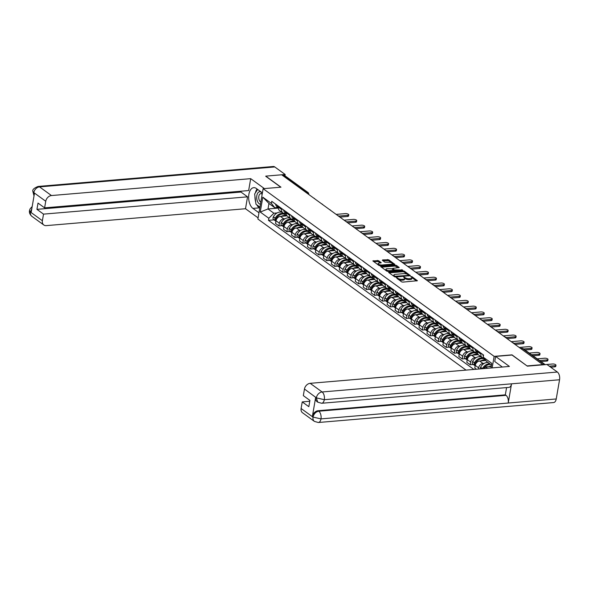 <?xml version="1.0" encoding="UTF-8"?>
<svg xmlns="http://www.w3.org/2000/svg" width="589" height="589" viewBox="0 0 589 589"><rect width="100%" height="100%" fill="white"/><g stroke="black" fill="none" stroke-linecap="round" stroke-linejoin="round"><path stroke-width="0.88" d="M396.39 277.655L401.521 281.822L402.81 282.116L417.373 280.717L411.902 276.624L410.702 276.558L411.49 277.22A3.019 1.082 9.8 0 1 411.954 277.942A3.019 1.082 9.8 0 1 410.585 278.597L409.407 278.693A3.019 1.082 9.8 0 1 405.284 277.743L403.693 277.036L404.187 277.839A3.019 1.082 9.8 0 1 404.65 278.56A3.019 1.082 9.8 0 1 403.281 279.215L402.103 279.311A3.019 1.082 9.8 0 1 397.98 278.361L396.39 277.655M378.55 260.662L372.866 260.905L378.933 265.425L380.214 265.72L394.785 264.321L388.718 259.801L382.644 259.911L382.357 260.338L384.889 262.179L388.556 262.274A2.525 0.906 9.8 0 1 391.162 262.65A2.525 0.906 9.8 0 1 392.384 263.673A2.525 0.906 9.8 0 1 391.236 264.218L381.93 265.006A2.525 0.906 9.8 0 1 379.323 264.638A2.525 0.906 9.8 0 1 378.101 263.607A2.525 0.906 9.8 0 1 379.25 263.062L381.223 262.723L378.55 260.662L378.396 261.545L373.588 261.545M527.192 366.041L511.996 354.858L494.149 356.367L263.128 188.694L280.968 187.184L265.749 176.133L281.667 174.786L543.095 364.812M527.214 365.909L543.139 364.554M388.895 272.022L388.607 272.449L394.527 276.742L395.815 277.044L410.378 275.637L404.319 271.117L403.031 270.822L388.895 272.022L388.792 272.582M386.73 271.087L380.663 266.567L395.234 265.16L396.515 265.462L399.195 267.524L392.605 268.415L394.431 269.865L402.685 270.02L388.011 271.382L386.73 271.087M263.128 188.694L257.886 219.034L466.032 370.106M280.784 187.199L265.72 176.266M282.742 175.566L283.994 175.456A1.922 1.45 -54 0 1 284.818 175.669L307.966 192.47A1.922 1.45 126 0 0 307.141 192.257L283.994 175.456M483.871 357.972A4.425 3.335 -54 0 1 482.067 357.479A4.425 3.335 -54 0 1 480.985 354.21L481.139 353.297M485.851 360.475L479.645 361.005A4.425 3.335 126 0 0 475.257 365.386L478.629 367.83A4.425 3.335 -54 0 1 483.017 363.45L484.291 363.347M478.629 367.83L478.423 369.053M477.767 350.853L477.613 351.766A4.425 3.335 126 0 0 478.695 355.027L482.067 357.479M475.257 365.386L474.793 368.081L476.368 369.229M477.105 352.089L475.993 352.185A4.425 3.335 -54 0 1 474.093 351.692A4.425 3.335 -54 0 1 473.011 348.423L473.173 347.517M473.298 364.481L470.191 364.746L470.663 362.051A4.425 3.335 -54 0 1 475.043 357.67L476.317 357.56M469.801 345.066L469.639 345.979A4.425 3.335 126 0 0 470.721 349.248L474.093 351.692M478.283 354.659L471.671 355.219A4.425 3.335 126 0 0 467.291 359.599L466.819 362.301L470.191 364.746M469.139 346.303L468.019 346.398A4.425 3.335 -54 0 1 466.127 345.912A4.425 3.335 -54 0 1 465.045 342.643L465.2 341.73M465.325 358.701L462.225 358.959L462.689 356.264A4.425 3.335 -54 0 1 467.077 351.883L468.351 351.773M461.828 339.286L461.673 340.192A4.425 3.335 126 0 0 462.755 343.461L466.127 345.912M470.316 348.872L463.705 349.439A4.425 3.335 126 0 0 459.317 353.82L458.853 356.514L462.225 358.959M461.165 340.523L460.053 340.611A4.425 3.335 -54 0 1 458.154 340.125A4.425 3.335 -54 0 1 457.071 336.856L457.233 335.944M457.358 352.914L454.252 353.179L454.723 350.477A4.425 3.335 -54 0 1 459.103 346.096L460.377 345.993M453.861 333.499L453.699 334.412A4.425 3.335 126 0 0 454.782 337.681L458.154 340.125M462.343 343.092L455.731 343.652A4.425 3.335 126 0 0 451.351 348.033L450.887 350.727L454.252 353.179M453.199 334.736L452.08 334.832A4.425 3.335 -54 0 1 450.187 334.338A4.425 3.335 -54 0 1 449.105 331.07L449.26 330.164M449.385 347.127L446.285 347.392L446.749 344.698A4.425 3.335 -54 0 1 451.137 340.317L452.411 340.206M445.888 327.712L445.733 328.625A4.425 3.335 126 0 0 446.815 331.894L450.187 334.338M454.377 337.306L447.765 337.865A4.425 3.335 126 0 0 443.377 342.246L442.913 344.948L446.285 347.392M445.225 328.949L444.113 329.045A4.425 3.335 -54 0 1 442.214 328.559A4.425 3.335 -54 0 1 441.132 325.29L441.294 324.377M441.419 341.348L438.319 341.613L438.783 338.911A4.425 3.335 -54 0 1 443.164 334.53L444.437 334.419M437.921 321.933L437.76 322.838A4.425 3.335 126 0 0 438.842 326.107L442.214 328.559M446.403 331.519L439.792 332.086A4.425 3.335 126 0 0 435.411 336.466L434.947 339.161L438.319 341.613M437.259 323.17L436.14 323.258A4.425 3.335 -54 0 1 434.248 322.772A4.425 3.335 -54 0 1 433.165 319.503L433.32 318.59M433.445 335.561L430.345 335.826L430.809 333.124A4.425 3.335 -54 0 1 435.197 328.743L436.471 328.64M429.948 316.146L429.793 317.059A4.425 3.335 126 0 0 430.876 320.328L434.248 322.772M438.437 325.739L431.825 326.299A4.425 3.335 126 0 0 427.437 330.679L426.973 333.374L430.345 335.826M429.285 317.383L428.174 317.478A4.425 3.335 -54 0 1 426.274 316.985A4.425 3.335 -54 0 1 425.192 313.716L425.354 312.811M425.479 329.781L422.379 330.039L422.843 327.344A4.425 3.335 -54 0 1 427.224 322.963L428.498 322.853M421.982 310.359L421.82 311.272A4.425 3.335 126 0 0 422.909 314.541L426.274 316.985M430.463 319.952L423.852 320.512A4.425 3.335 126 0 0 419.471 324.892L419.007 327.594L422.379 330.039M421.319 311.596L420.2 311.691A4.425 3.335 -54 0 1 418.308 311.206A4.425 3.335 -54 0 1 417.226 307.937L417.38 307.024M417.505 323.994L414.406 324.259L414.87 321.557A4.425 3.335 -54 0 1 419.258 317.176L420.531 317.066M414.008 304.579L413.853 305.485A4.425 3.335 126 0 0 414.936 308.754L418.308 311.206M422.497 314.173L415.886 314.732A4.425 3.335 126 0 0 411.497 319.113L411.034 321.808L414.406 324.259M413.345 305.816L412.234 305.905A4.425 3.335 -54 0 1 410.342 305.419A4.425 3.335 -54 0 1 409.252 302.15L409.414 301.237M409.539 318.207L406.439 318.472L406.903 315.77A4.425 3.335 -54 0 1 411.284 311.39L412.565 311.286M406.042 298.792L405.88 299.705A4.425 3.335 126 0 0 406.97 302.974L410.342 305.419M414.523 308.386L407.912 308.945A4.425 3.335 126 0 0 403.531 313.326L403.067 316.028L406.439 318.472M405.379 300.029L404.26 300.125A4.425 3.335 -54 0 1 402.368 299.632A4.425 3.335 -54 0 1 401.286 296.37L401.44 295.457M401.565 312.428L398.466 312.685L398.93 309.991A4.425 3.335 -54 0 1 403.318 305.61L404.591 305.5M398.068 293.005L397.914 293.918A4.425 3.335 126 0 0 398.996 297.187L402.368 299.632M406.557 302.599L399.946 303.158A4.425 3.335 126 0 0 395.558 307.539L395.094 310.241L398.466 312.685M397.406 294.242L396.294 294.338A4.425 3.335 -54 0 1 394.402 293.852A4.425 3.335 -54 0 1 393.312 290.583L393.474 289.67M393.599 306.641L390.5 306.906L390.963 304.204A4.425 3.335 -54 0 1 395.344 299.823L396.625 299.713M390.102 287.226L389.947 288.131A4.425 3.335 126 0 0 391.03 291.4L394.402 293.852M398.591 296.819L391.972 297.379A4.425 3.335 126 0 0 387.591 301.759L387.128 304.454L390.5 306.906M389.439 288.463L388.32 288.558A4.425 3.335 -54 0 1 386.428 288.065A4.425 3.335 -54 0 1 385.346 284.796L385.5 283.883M385.626 300.854L382.526 301.119L382.99 298.417A4.425 3.335 -54 0 1 387.378 294.036L388.652 293.933M382.128 281.439L381.974 282.352A4.425 3.335 126 0 0 383.056 285.621L386.428 288.065M390.617 291.032L384.006 291.592A4.425 3.335 126 0 0 379.618 295.972L379.154 298.675L382.526 301.119M381.466 282.676L380.354 282.772A4.425 3.335 -54 0 1 378.462 282.278A4.425 3.335 -54 0 1 377.38 279.017L377.534 278.104M377.659 295.074L374.56 295.332L375.024 292.637A4.425 3.335 -54 0 1 379.404 288.257L380.685 288.146M374.162 275.652L374.008 276.565A4.425 3.335 126 0 0 375.09 279.834L378.462 282.278M382.651 285.245L376.032 285.805A4.425 3.335 126 0 0 371.652 290.186L371.188 292.888L374.56 295.332M373.5 276.889L372.381 276.985A4.425 3.335 -54 0 1 370.488 276.499A4.425 3.335 -54 0 1 369.406 273.23L369.561 272.317M369.686 289.287L366.586 289.552L367.05 286.85A4.425 3.335 -54 0 1 371.438 282.47L372.712 282.359M366.189 269.872L366.034 270.785A4.425 3.335 126 0 0 367.116 274.047L370.488 276.499M374.678 279.466L368.066 280.025A4.425 3.335 126 0 0 363.678 284.406L363.214 287.101L366.586 289.552M365.526 271.109L364.414 271.205A4.425 3.335 -54 0 1 362.522 270.712A4.425 3.335 -54 0 1 361.44 267.443L361.594 266.53M361.72 283.5L358.62 283.765L359.084 281.071A4.425 3.335 -54 0 1 363.465 276.683L364.746 276.58M358.222 264.086L358.068 264.998A4.425 3.335 126 0 0 359.15 268.267L362.522 270.712M366.711 273.679L360.093 274.238A4.425 3.335 126 0 0 355.712 278.619L355.248 281.321L358.62 283.765M357.56 265.322L356.448 265.418A4.425 3.335 -54 0 1 354.549 264.925A4.425 3.335 -54 0 1 353.466 261.663L353.621 260.75M353.746 277.721L350.646 277.979L351.11 275.284A4.425 3.335 -54 0 1 355.498 270.903L356.772 270.793M350.249 258.299L350.094 259.212A4.425 3.335 126 0 0 351.177 262.48L354.549 264.925M358.738 267.892L352.126 268.451A4.425 3.335 126 0 0 347.738 272.832L347.274 275.534L350.646 277.979M349.586 259.535L348.474 259.631A4.425 3.335 -54 0 1 346.582 259.145A4.425 3.335 -54 0 1 345.5 255.876L345.655 254.963M345.78 271.934L342.68 272.199L343.144 269.497A4.425 3.335 -54 0 1 347.525 265.116L348.806 265.006M342.283 252.519L342.128 253.432A4.425 3.335 126 0 0 343.21 256.694L346.582 259.145M350.772 262.112L344.153 262.672A4.425 3.335 126 0 0 339.772 267.053L339.308 269.747L342.68 272.199M341.62 253.756L340.508 253.852A4.425 3.335 -54 0 1 338.609 253.358A4.425 3.335 -54 0 1 337.526 250.089L337.681 249.184M337.806 266.147L334.707 266.412L335.17 263.717A4.425 3.335 -54 0 1 339.558 259.337L340.832 259.226M334.309 246.732L334.154 247.645A4.425 3.335 126 0 0 335.237 250.914L338.609 253.358M342.798 256.325L336.186 256.885A4.425 3.335 126 0 0 331.806 261.266L331.335 263.968L334.707 266.412M333.646 247.969L332.535 248.065A4.425 3.335 -54 0 1 330.643 247.571A4.425 3.335 -54 0 1 329.56 244.31L329.715 243.397M329.84 260.367L326.74 260.625L327.204 257.93A4.425 3.335 -54 0 1 331.585 253.55L332.866 253.439M326.343 240.945L326.188 241.858A4.425 3.335 126 0 0 327.27 245.127L330.643 247.571M334.832 250.539L328.213 251.098A4.425 3.335 126 0 0 323.832 255.486L323.368 258.181L326.74 260.625M325.68 242.182L324.568 242.278A4.425 3.335 -54 0 1 322.669 241.792A4.425 3.335 -54 0 1 321.587 238.523L321.741 237.61M321.866 254.581L318.767 254.846L319.238 252.144A4.425 3.335 -54 0 1 323.619 247.763L324.892 247.66M318.377 235.166L318.215 236.079A4.425 3.335 126 0 0 319.297 239.34L322.669 241.792M326.858 244.759L320.247 245.318A4.425 3.335 126 0 0 315.866 249.699L315.395 252.394L318.767 254.846M317.707 236.403L316.595 236.498A4.425 3.335 -54 0 1 314.703 236.005A4.425 3.335 -54 0 1 313.62 232.736L313.775 231.83M313.9 248.794L310.801 249.059L311.264 246.364A4.425 3.335 -54 0 1 315.645 241.983L316.926 241.873M310.403 229.379L310.248 230.292A4.425 3.335 126 0 0 311.331 233.561L314.703 236.005M318.892 238.972L312.273 239.532A4.425 3.335 126 0 0 307.892 243.912L307.429 246.614L310.801 249.059M309.74 230.616L308.629 230.711A4.425 3.335 -54 0 1 306.729 230.225A4.425 3.335 -54 0 1 305.647 226.956L305.809 226.043M305.927 243.014L302.827 243.272L303.298 240.577A4.425 3.335 -54 0 1 307.679 236.196L308.953 236.086M302.437 223.599L302.275 224.505A4.425 3.335 126 0 0 303.357 227.774L306.729 230.225M310.918 233.185L304.307 233.752A4.425 3.335 126 0 0 299.926 238.133L299.455 240.827L302.827 243.272M301.767 224.836L300.655 224.924A4.425 3.335 -54 0 1 298.763 224.438A4.425 3.335 -54 0 1 297.681 221.169L297.835 220.257M297.96 237.227L294.861 237.492L295.325 234.79A4.425 3.335 -54 0 1 299.705 230.409L300.986 230.306M294.463 217.812L294.309 218.725A4.425 3.335 126 0 0 295.391 221.987L298.763 224.438M302.952 227.406L296.333 227.965A4.425 3.335 126 0 0 291.953 232.346L291.489 235.04L294.861 237.492M293.801 219.049L292.689 219.145A4.425 3.335 -54 0 1 290.789 218.652A4.425 3.335 -54 0 1 289.707 215.383L289.869 214.477M289.987 231.44L286.887 231.705L287.358 229.011A4.425 3.335 -54 0 1 291.739 224.63L293.013 224.519M286.497 212.025L286.335 212.938A4.425 3.335 126 0 0 287.417 216.207L290.789 218.652M294.979 221.619L288.367 222.178A4.425 3.335 126 0 0 283.986 226.559L283.515 229.261L286.887 231.705M285.827 213.262L284.715 213.358A4.425 3.335 -54 0 1 282.823 212.872A4.425 3.335 -54 0 1 281.741 209.603L281.895 208.69M282.021 225.661L278.921 225.918L279.385 223.224A4.425 3.335 -54 0 1 283.765 218.843L285.047 218.733M278.523 206.246L278.369 207.151A4.425 3.335 126 0 0 279.451 210.42L282.823 212.872M287.012 215.832L280.393 216.399A4.425 3.335 126 0 0 276.013 220.779L275.549 223.474L278.921 225.918M491.506 365.003L486.639 361.469L483.208 357.14L483.569 355.057L271.757 201.328L271.396 203.411L274.827 207.733L268.952 203.47L268.002 208.955L273.878 213.218L277.073 212.953M491.255 366.483L485.689 366.954L487.53 368.287M483.208 357.14L491.793 363.369L490.99 367.992M273.878 213.218L268.827 218.269L268.466 220.345L473.887 369.443M268.827 218.269L260.242 212.04L262.812 197.175L271.396 203.411M494.149 356.367L492.161 367.889M278.303 208.086L268.002 208.955L260.242 212.04M277.861 207.483L274.827 207.733M484.062 368.574L485.689 366.954M274.047 219.874L268.466 220.345M268.952 203.47L262.812 197.175M398.466 279.606A3.019 1.082 9.8 0 0 401.948 280.195L402.103 279.311M404.65 278.56L404.496 279.451A3.019 1.082 9.8 0 1 403.126 280.099L401.948 280.195M411.954 277.942L411.799 278.825A3.019 1.082 9.8 0 1 410.43 279.481L409.252 279.576A3.019 1.082 9.8 0 1 405.136 278.626L404.562 278.214M416.504 280.96L411.866 277.596M407.22 274.224L404.164 272L402.876 271.706L389.182 272.869M409.51 275.88L408.678 275.284M395.072 276.248L408.383 275.409L407.853 274.577A3.019 1.082 9.8 0 0 403.737 273.627L395.256 274.349A3.019 1.082 9.8 0 0 393.886 274.997A3.019 1.082 9.8 0 0 394.343 275.726L395.072 276.248L394.954 276.94M393.886 274.997L393.732 275.88A3.019 1.082 9.8 0 0 393.813 276.226M381.385 267.207L395.079 266.044L395.234 265.16M398.326 267.767L395.079 266.044M392.605 268.415L392.451 269.32M392.944 270.962L393.474 270.182L394.431 270.837M393.342 270.933L393.327 269.953L391.648 268.739L387.083 268.717A2.525 0.906 9.8 0 0 385.935 269.261A2.525 0.906 9.8 0 0 387.157 270.292A2.525 0.906 9.8 0 0 389.763 270.668L393.047 270.388M385.935 269.261L385.788 270.145A2.525 0.906 9.8 0 0 385.876 270.469M386.649 271.028A2.525 0.906 9.8 0 0 387.702 271.382M380.354 262.966L378.396 261.545M378.101 263.607L377.947 264.49A2.525 0.906 9.8 0 0 377.998 264.748M378.926 265.425A2.525 0.906 9.8 0 0 379.817 265.713M392.164 264.711A2.525 0.906 9.8 0 0 392.23 264.564L392.384 263.673M391.405 262.746L388.571 260.684L382.931 260.758M393.908 264.564L392.333 263.416M483.517 368.626A6.059 4.572 -54 0 1 485.697 366.159M488.06 362.5A7.311 5.515 126 0 0 486.993 362.478A7.311 5.515 126 0 0 480.602 367.219L480.536 367.345A2.43 1.833 126 0 0 480.241 368.898M489.923 363.847A7.311 5.515 126 0 0 488.863 363.833A7.311 5.515 126 0 0 482.465 368.574L482.406 368.699A2.43 1.833 126 0 0 482.391 368.721L480.536 367.345M483.591 368.618A7.311 5.515 -54 0 1 489.68 364.429A7.311 5.515 -54 0 1 490.74 364.444M555.972 365.224L555.773 366.373A2.209 0.795 -170.2 0 1 554.772 366.851L554.971 365.703A2.209 0.795 9.8 0 0 555.972 365.224A2.209 0.795 9.8 0 0 554.904 364.326A2.209 0.795 9.8 0 0 552.622 363.995L545.171 364.628M491.373 365.798A7.311 5.515 126 0 0 488.752 366.689M554.772 366.851L550.686 367.197M482.781 354.49L482.789 354.541A7.311 5.515 126 0 0 483.378 356.161M554.971 365.703L549.287 366.181M502.329 367.028A10.816 5.949 -94.8 0 0 501.997 366.77L494.738 361.506L495.621 356.419L509.411 366.432L310.175 383.321L322.102 391.972L557.349 372.034L546.953 364.488L527.346 366.152L512.018 355.027L495.621 356.419M301.097 408.494L313.024 417.152A5.772 4.351 -54 0 0 314.438 421.415L302.51 412.756A5.772 4.351 -54 0 1 301.097 408.494L302.238 401.904L309.762 401.264M557.349 372.034A5.912 3.254 85.2 0 1 559.55 379.758L511.539 383.822A5.912 3.254 85.2 0 1 508.903 387.393L321.675 403.266A5.912 3.254 85.2 0 0 324.311 399.695L316.44 397.877L304.461 389.034A5.772 4.351 -54 0 1 310.175 383.321M315.66 397.413L316.352 397.914L317.758 402.177L317.073 401.676A5.772 4.351 -54 0 1 315.66 397.413L312.376 416.43A5.772 4.351 -54 0 1 318.089 410.717L505.325 394.844L506.017 395.344A5.912 3.254 85.2 0 1 508.226 403.023L556.237 398.952L559.55 379.758M556.237 398.952A5.912 3.254 85.2 0 1 553.594 402.559L318.347 422.504A5.912 3.254 85.2 0 0 320.99 418.889L313.12 417.115L312.376 416.43M318.089 410.717L318.782 411.218A5.912 3.254 85.2 0 1 320.99 418.889L508.226 403.023L511.539 383.822L324.311 399.695A5.912 3.254 85.2 0 0 322.102 391.972A5.772 4.351 126 0 0 316.389 397.693M302.238 401.904L308.827 406.682L309.91 400.402L303.32 395.624L304.461 389.034M505.325 394.844L506.577 387.591M506.017 395.344L318.782 411.218C315.903 411.726 314.003 413.633 313.061 416.931M262.407 192.875L256.362 188.495A10.816 5.949 -94.8 0 0 253.726 187.663A10.816 5.949 -94.8 0 0 248.654 196.564A10.816 5.949 -94.8 0 0 252.924 208.396L258.969 212.784M264.38 188.59L250.7 178.658L248.646 190.556L44.609 207.851L45.743 201.261L33.816 192.603L34.471 193.325L31.18 212.342L30.459 212.062L42.386 220.72A5.772 4.351 126 0 0 43.8 224.983A5.772 4.351 126 0 0 46.266 225.624L245.503 208.734L247.557 196.836L240.967 192.051L241.115 191.197M258.085 217.871L245.503 208.734M250.7 178.658L51.464 195.548A5.772 4.351 126 0 0 45.743 201.261M34.015 195.953L32.837 191.292C32.292 189.71 34.044 188.09 38.094 186.441L273.34 166.496A5.912 3.254 85.2 0 1 274.776 166.952L285.172 174.491L284.951 175.765M44.609 207.851L38.02 203.072L36.93 209.353L43.52 214.131L42.386 220.72M43.52 214.131L247.557 196.836M285.172 174.491L281.675 174.793M36.93 209.353L240.967 192.051M257.069 189.003A10.816 5.949 -94.8 0 0 255.398 192.853M254.963 196.439A10.816 5.949 -94.8 0 0 255.685 202.005M256.804 204.847A10.816 5.949 -94.8 0 0 259.241 207.858L252.924 208.396M259.756 208.226L259.241 207.858M34.066 195.673L33.779 192.824M32.829 191.3L33.72 192.64M30.459 212.062A5.772 4.351 -54 0 0 31.865 216.325C29.855 214.506 29.067 212.57 29.516 210.509L30.4 211.878M262.296 193.501A6.251 3.438 -94.8 0 0 256.841 195.563A6.251 3.438 -94.8 0 0 260.448 204.206M262.164 194.289A4.278 2.356 -94.8 0 0 260.75 193.634A4.278 2.356 -94.8 0 0 258.836 196.247A4.278 2.356 -94.8 0 0 260.824 202.049M259.948 207.122L255.979 204.243L254.647 193.972L257.673 189.444M475.198 363.604A1.178 0.891 -54 0 1 475.33 363.251L475.389 363.133A6.059 4.572 -54 0 1 477.731 360.38M481.728 357.236A7.311 5.515 126 0 0 479.026 356.698A7.311 5.515 126 0 0 472.628 361.44L472.569 361.558A2.43 1.833 126 0 0 472.879 364.186L474.749 365.533A2.43 1.833 126 0 0 475.198 365.754M484.408 359.18A7.311 5.515 126 0 0 484.018 358.856A7.311 5.515 126 0 0 480.889 358.053A7.311 5.515 126 0 0 474.498 362.787L474.432 362.912A2.43 1.833 126 0 0 474.749 365.533M475.198 365.74A2.43 1.833 -54 0 1 475.249 363.509L475.316 363.384A7.311 5.515 -54 0 1 481.706 358.642A7.311 5.515 -54 0 1 484.835 359.452L485.314 359.798M485.682 360.262A7.311 5.515 126 0 0 483.569 359.997A7.311 5.515 126 0 0 480.779 360.91M548.006 359.445L547.807 360.593A2.209 0.795 -170.2 0 1 546.806 361.072L547.004 359.916A2.209 0.795 9.8 0 0 548.006 359.445A2.209 0.795 9.8 0 0 546.931 358.539A2.209 0.795 9.8 0 0 544.648 358.215L537.197 358.841M477.679 351.39A7.311 5.515 -54 0 1 477.502 350.705L477.495 350.654M546.806 361.072L540.945 361.565M484.04 358.193L483.194 358.259M476.678 350.057L476.685 350.109A7.311 5.515 126 0 0 477.561 352.17M474.808 348.703L474.822 348.762A7.311 5.515 126 0 0 476.611 351.729L477.546 352.406M547.004 359.916L539.546 360.549M467.232 357.825A1.178 0.891 -54 0 1 467.357 357.464L467.423 357.346A6.059 4.572 -54 0 1 469.757 354.593M473.762 351.449A7.311 5.515 126 0 0 471.053 350.911A7.311 5.515 126 0 0 464.662 355.653L464.596 355.778A2.43 1.833 126 0 0 464.912 358.399L466.775 359.754A2.43 1.833 126 0 0 467.224 359.967A2.43 1.833 -54 0 1 467.283 357.722L467.342 357.597A7.311 5.515 -54 0 1 473.74 352.863A7.311 5.515 -54 0 1 476.869 353.665L478.239 354.666M476.442 353.393A7.311 5.515 126 0 0 476.052 353.076A7.311 5.515 126 0 0 472.923 352.266A7.311 5.515 126 0 0 466.525 357.008L466.466 357.125A2.43 1.833 126 0 0 466.775 359.754M478.158 354.674A7.311 5.515 126 0 0 475.603 354.21A7.311 5.515 126 0 0 472.812 355.123M540.032 353.658L539.833 354.806A2.209 0.795 -170.2 0 1 538.832 355.285L539.031 354.136A2.209 0.795 9.8 0 0 540.032 353.658A2.209 0.795 9.8 0 0 538.964 352.752A2.209 0.795 9.8 0 0 536.682 352.428L529.231 353.061M469.705 345.603A7.311 5.515 -54 0 1 469.536 344.918L469.521 344.867M538.832 355.285L532.979 355.778M477.384 352.296L475.227 352.48M477.76 353.775L477.09 353.827M468.704 344.27L468.719 344.329A7.311 5.515 126 0 0 469.588 346.391M466.841 342.923L466.849 342.975A7.311 5.515 126 0 0 468.645 345.949L469.58 346.626M539.031 354.136L531.58 354.762M459.258 352.038A1.178 0.891 -54 0 1 459.391 351.685L459.449 351.559A6.059 4.572 -54 0 1 461.791 348.806M465.789 345.662A7.311 5.515 126 0 0 463.087 345.125A7.311 5.515 126 0 0 456.689 349.866L456.63 349.991A2.43 1.833 126 0 0 456.939 352.612L458.809 353.967A2.43 1.833 126 0 0 459.258 354.18A2.43 1.833 -54 0 1 459.31 351.935L459.376 351.817A7.311 5.515 -54 0 1 465.766 347.076A7.311 5.515 -54 0 1 468.896 347.885L470.272 348.879M468.469 347.613A7.311 5.515 126 0 0 468.078 347.289A7.311 5.515 126 0 0 464.949 346.479A7.311 5.515 126 0 0 458.559 351.221L458.492 351.346A2.43 1.833 126 0 0 458.809 353.967M470.184 348.887A7.311 5.515 126 0 0 467.629 348.43A7.311 5.515 126 0 0 464.839 349.336M532.066 347.871L531.867 349.027A2.209 0.795 -170.2 0 1 530.866 349.498L531.064 348.349A2.209 0.795 9.8 0 0 532.066 347.871A2.209 0.795 9.8 0 0 530.991 346.973A2.209 0.795 9.8 0 0 528.708 346.641L519.535 347.422M461.739 339.816A7.311 5.515 -54 0 1 461.562 339.139L461.555 339.08M530.866 349.498L525.005 349.999M469.418 346.509L467.261 346.693M469.794 347.989L469.124 348.047M460.738 338.491L460.745 338.542A7.311 5.515 126 0 0 461.621 340.604M458.868 337.136L458.883 337.188A7.311 5.515 126 0 0 460.672 340.162L461.607 340.84M531.064 348.349L523.606 348.982M451.292 346.251A1.178 0.891 -54 0 1 451.417 345.898L451.483 345.78A6.059 4.572 -54 0 1 453.817 343.026M457.822 339.882A7.311 5.515 126 0 0 455.113 339.345A7.311 5.515 126 0 0 448.722 344.086L448.656 344.204A2.43 1.833 126 0 0 448.973 346.833L450.835 348.18A2.43 1.833 126 0 0 451.284 348.401A2.43 1.833 -54 0 1 451.343 346.155L451.402 346.03A7.311 5.515 -54 0 1 457.8 341.289A7.311 5.515 -54 0 1 460.929 342.099L462.299 343.092M460.502 341.826A7.311 5.515 126 0 0 460.112 341.502A7.311 5.515 126 0 0 456.983 340.7A7.311 5.515 126 0 0 450.585 345.441L450.526 345.559A2.43 1.833 126 0 0 450.835 348.18M462.218 343.1A7.311 5.515 126 0 0 459.663 342.643A7.311 5.515 126 0 0 456.873 343.556M524.092 342.091L523.893 343.24A2.209 0.795 -170.2 0 1 522.892 343.718L523.091 342.562A2.209 0.795 9.8 0 0 524.092 342.091A2.209 0.795 9.8 0 0 523.025 341.186A2.209 0.795 9.8 0 0 520.742 340.862L511.561 341.635M453.766 334.037A7.311 5.515 -54 0 1 453.596 333.352L453.582 333.3M522.892 343.718L515.309 344.359M461.445 340.722L459.287 340.906M461.82 342.202L461.15 342.261M452.764 332.704L452.779 332.756A7.311 5.515 126 0 0 453.648 334.817M450.902 331.349L450.909 331.408A7.311 5.515 126 0 0 452.705 334.375L453.64 335.053M523.091 342.562L513.939 343.343M443.318 340.471A1.178 0.891 -54 0 1 443.451 340.111L443.51 339.993A6.059 4.572 -54 0 1 445.851 337.239M449.849 334.096A7.311 5.515 126 0 0 447.147 333.558A7.311 5.515 126 0 0 440.749 338.3L440.69 338.425A2.43 1.833 126 0 0 440.999 341.046L442.869 342.4A2.43 1.833 126 0 0 443.318 342.614A2.43 1.833 -54 0 1 443.37 340.368L443.436 340.243A7.311 5.515 -54 0 1 449.827 335.509A7.311 5.515 -54 0 1 452.956 336.312L454.333 337.313M452.536 336.047A7.311 5.515 126 0 0 452.138 335.723A7.311 5.515 126 0 0 449.009 334.913A7.311 5.515 126 0 0 442.619 339.654L442.553 339.772A2.43 1.833 126 0 0 442.869 342.4M454.252 337.32A7.311 5.515 126 0 0 451.689 336.856A7.311 5.515 126 0 0 448.899 337.769M516.126 336.304L515.927 337.453A2.209 0.795 -170.2 0 1 514.926 337.931L515.125 336.783A2.209 0.795 9.8 0 0 516.126 336.304A2.209 0.795 9.8 0 0 515.051 335.406A2.209 0.795 9.8 0 0 512.769 335.075L503.595 335.855M445.799 328.25A7.311 5.515 -54 0 1 445.623 327.565L445.615 327.513M514.926 337.931L507.343 338.572M453.478 334.942L451.321 335.126M453.854 336.422L453.184 336.474M444.798 326.917L444.805 326.976A7.311 5.515 126 0 0 445.682 329.037M442.928 325.57L442.943 325.621A7.311 5.515 126 0 0 444.732 328.596L445.667 329.273M515.125 336.783L505.973 337.556M435.352 334.685A1.178 0.891 -54 0 1 435.477 334.331L435.543 334.206A6.059 4.572 -54 0 1 437.877 331.452M441.883 328.316A7.311 5.515 126 0 0 439.173 327.778A7.311 5.515 126 0 0 432.782 332.513L432.716 332.638A2.43 1.833 126 0 0 433.033 335.259L434.896 336.613A2.43 1.833 126 0 0 435.345 336.834A2.43 1.833 -54 0 1 435.404 334.581L435.462 334.464A7.311 5.515 -54 0 1 441.86 329.722A7.311 5.515 -54 0 1 444.989 330.532L446.359 331.526M444.562 330.26A7.311 5.515 126 0 0 444.172 329.936A7.311 5.515 126 0 0 441.043 329.126A7.311 5.515 126 0 0 434.645 333.867L434.586 333.992A2.43 1.833 126 0 0 434.896 336.613M446.278 331.533A7.311 5.515 126 0 0 443.723 331.077A7.311 5.515 126 0 0 440.933 331.99M508.152 330.517L507.954 331.673A2.209 0.795 -170.2 0 1 506.952 332.144L507.151 330.996A2.209 0.795 9.8 0 0 508.152 330.517A2.209 0.795 9.8 0 0 507.085 329.619A2.209 0.795 9.8 0 0 504.802 329.288L495.621 330.068M437.826 322.463A7.311 5.515 -54 0 1 437.656 321.785L437.642 321.727M506.952 332.144L499.369 332.792M445.505 329.155L443.348 329.339M445.88 330.635L445.21 330.694M436.824 321.138L436.839 321.189A7.311 5.515 126 0 0 437.708 323.251M434.962 319.783L434.969 319.834A7.311 5.515 126 0 0 436.766 322.809L437.701 323.486M507.151 330.996L497.999 331.769M427.378 328.905A1.178 0.891 -54 0 1 427.511 328.544L427.57 328.426A6.059 4.572 -54 0 1 429.911 325.673M433.909 322.529A7.311 5.515 126 0 0 431.207 321.992A7.311 5.515 126 0 0 424.809 326.733L424.75 326.851A2.43 1.833 126 0 0 425.059 329.479L426.929 330.827A2.43 1.833 126 0 0 427.378 331.047M436.596 324.473A7.311 5.515 126 0 0 436.199 324.156A7.311 5.515 126 0 0 433.07 323.346A7.311 5.515 126 0 0 426.679 328.088L426.613 328.206A2.43 1.833 126 0 0 426.929 330.827M427.378 331.033A2.43 1.833 -54 0 1 427.43 328.802L427.496 328.677A7.311 5.515 -54 0 1 433.887 323.935A7.311 5.515 -54 0 1 437.023 324.745L438.393 325.739M438.312 325.746A7.311 5.515 126 0 0 435.75 325.29A7.311 5.515 126 0 0 432.959 326.203M500.186 324.738L499.987 325.886A2.209 0.795 -170.2 0 1 498.986 326.365L499.185 325.209A2.209 0.795 9.8 0 0 500.186 324.738A2.209 0.795 9.8 0 0 499.111 323.832A2.209 0.795 9.8 0 0 496.829 323.508L487.655 324.281M429.86 316.683A7.311 5.515 -54 0 1 429.683 315.998L429.675 315.947M498.986 326.365L491.403 327.005M437.539 323.368L435.381 323.552M437.914 324.848L437.244 324.907M428.858 315.351L428.866 315.402A7.311 5.515 126 0 0 429.742 317.464M426.988 313.996L427.003 314.055A7.311 5.515 126 0 0 428.792 317.022L429.727 317.707M499.185 325.209L490.033 325.989M419.412 323.118A1.178 0.891 -54 0 1 419.537 322.765L419.604 322.639A6.059 4.572 -54 0 1 421.938 319.886M425.943 316.742A7.311 5.515 126 0 0 423.233 316.205A7.311 5.515 126 0 0 416.843 320.946L416.776 321.071A2.43 1.833 126 0 0 417.093 323.692L418.956 325.047A2.43 1.833 126 0 0 419.405 325.261M428.623 318.693A7.311 5.515 126 0 0 428.232 318.369A7.311 5.515 126 0 0 425.103 317.559A7.311 5.515 126 0 0 418.705 322.301L418.646 322.419A2.43 1.833 126 0 0 418.956 325.047M419.412 325.246A2.43 1.833 -54 0 1 419.464 323.015L419.523 322.89A7.311 5.515 -54 0 1 425.921 318.156A7.311 5.515 -54 0 1 429.05 318.958L430.419 319.96M430.338 319.967A7.311 5.515 126 0 0 427.783 319.503A7.311 5.515 126 0 0 424.993 320.416M492.22 318.951L492.021 320.099A2.209 0.795 -170.2 0 1 491.012 320.578L491.211 319.429A2.209 0.795 9.8 0 0 492.22 318.951A2.209 0.795 9.8 0 0 491.145 318.053A2.209 0.795 9.8 0 0 488.863 317.721L479.682 318.502M421.886 310.896A7.311 5.515 -54 0 1 421.717 310.212L421.702 310.16M491.012 320.578L483.429 321.219M429.565 317.589L427.408 317.773M429.941 319.069L429.271 319.12M420.885 309.564L420.899 309.623A7.311 5.515 126 0 0 421.768 311.684M419.022 308.216L419.029 308.268A7.311 5.515 126 0 0 420.826 311.242L421.761 311.92M491.211 319.429L482.06 320.202M411.439 317.331A1.178 0.891 -54 0 1 411.571 316.978L411.63 316.853A6.059 4.572 -54 0 1 413.971 314.099M417.969 310.963A7.311 5.515 126 0 0 415.267 310.425A7.311 5.515 126 0 0 408.869 315.159L408.81 315.284A2.43 1.833 126 0 0 409.119 317.905L410.989 319.26A2.43 1.833 126 0 0 411.439 319.481M420.656 312.906A7.311 5.515 126 0 0 420.266 312.582A7.311 5.515 126 0 0 417.13 311.772A7.311 5.515 126 0 0 410.739 316.514L410.673 316.639A2.43 1.833 126 0 0 410.989 319.26M411.439 319.466A2.43 1.833 -54 0 1 411.49 317.228L411.556 317.11A7.311 5.515 -54 0 1 417.947 312.369A7.311 5.515 -54 0 1 421.083 313.179L422.453 314.173M422.372 314.18A7.311 5.515 126 0 0 419.817 313.723A7.311 5.515 126 0 0 417.019 314.636M484.246 313.164L484.048 314.32A2.209 0.795 -170.2 0 1 483.046 314.791L483.245 313.642A2.209 0.795 9.8 0 0 484.246 313.164A2.209 0.795 9.8 0 0 483.171 312.266A2.209 0.795 9.8 0 0 480.889 311.934L471.715 312.715M413.92 305.117A7.311 5.515 -54 0 1 413.743 304.432L413.736 304.373M483.046 314.791L475.463 315.439M421.599 311.802L419.442 311.986M421.974 313.282L421.304 313.341M412.918 303.784L412.926 303.836A7.311 5.515 126 0 0 413.802 305.897M411.048 302.429L411.063 302.481A7.311 5.515 126 0 0 412.852 305.455L413.787 306.133M483.245 313.642L474.093 314.416M403.472 311.552A1.178 0.891 -54 0 1 403.598 311.191L403.664 311.073A6.059 4.572 -54 0 1 405.998 308.319M410.003 305.176A7.311 5.515 126 0 0 407.293 304.638A7.311 5.515 126 0 0 400.903 309.38L400.837 309.497A2.43 1.833 126 0 0 401.153 312.126L403.016 313.473A2.43 1.833 126 0 0 403.465 313.694A2.43 1.833 -54 0 1 403.524 311.448L403.583 311.323A7.311 5.515 -54 0 1 409.981 306.582A7.311 5.515 -54 0 1 413.11 307.392L414.479 308.386M412.683 307.119A7.311 5.515 126 0 0 412.293 306.803A7.311 5.515 126 0 0 409.164 305.993A7.311 5.515 126 0 0 402.766 310.734L402.707 310.852A2.43 1.833 126 0 0 403.016 313.473M414.398 308.393A7.311 5.515 126 0 0 411.844 307.937A7.311 5.515 126 0 0 409.053 308.85M476.28 307.384L476.081 308.533A2.209 0.795 -170.2 0 1 475.073 309.011L475.271 307.856A2.209 0.795 9.8 0 0 476.28 307.384A2.209 0.795 9.8 0 0 475.205 306.479A2.209 0.795 9.8 0 0 472.923 306.155L463.742 306.928M405.946 299.33A7.311 5.515 -54 0 1 405.777 298.645L405.762 298.594M475.073 309.011L467.489 309.652M413.625 306.015L411.468 306.199M414.001 307.495L413.331 307.554M404.945 297.997L404.96 298.049A7.311 5.515 126 0 0 405.828 300.11M403.082 296.642L403.09 296.701A7.311 5.515 126 0 0 404.886 299.668L405.821 300.353M475.271 307.856L466.12 308.636M395.499 305.765A1.178 0.891 -54 0 1 395.631 305.411L395.69 305.286A6.059 4.572 -54 0 1 398.031 302.532M402.029 299.389A7.311 5.515 126 0 0 399.327 298.851A7.311 5.515 126 0 0 392.929 303.593L392.87 303.718A2.43 1.833 126 0 0 393.18 306.339L395.05 307.694A2.43 1.833 126 0 0 395.499 307.907A2.43 1.833 -54 0 1 395.55 305.662L395.617 305.544A7.311 5.515 -54 0 1 402.007 300.802A7.311 5.515 -54 0 1 405.144 301.612L406.513 302.606M404.717 301.34A7.311 5.515 126 0 0 404.326 301.016A7.311 5.515 126 0 0 401.19 300.206A7.311 5.515 126 0 0 394.799 304.947L394.733 305.065A2.43 1.833 126 0 0 395.05 307.694M406.432 302.613A7.311 5.515 126 0 0 403.877 302.15A7.311 5.515 126 0 0 401.08 303.063M468.307 301.597L468.108 302.746A2.209 0.795 -170.2 0 1 467.106 303.225L467.305 302.076A2.209 0.795 9.8 0 0 468.307 301.597A2.209 0.795 9.8 0 0 467.239 300.699A2.209 0.795 9.8 0 0 464.949 300.368L455.776 301.148M397.98 293.543A7.311 5.515 -54 0 1 397.803 292.858L397.796 292.807M467.106 303.225L459.523 303.865M405.659 300.235L403.502 300.419M406.035 301.715L405.365 301.774M396.979 292.21L396.986 292.269A7.311 5.515 126 0 0 397.862 294.331M395.116 290.863L395.123 290.914A7.311 5.515 126 0 0 396.912 293.889L397.847 294.566M467.305 302.076L458.154 302.849M387.533 299.978A1.178 0.891 -54 0 1 387.658 299.624L387.724 299.499A6.059 4.572 -54 0 1 390.058 296.746M394.063 293.609A7.311 5.515 126 0 0 391.354 293.072A7.311 5.515 126 0 0 384.963 297.806L384.897 297.931A2.43 1.833 126 0 0 385.213 300.552L387.076 301.907A2.43 1.833 126 0 0 387.525 302.128A2.43 1.833 -54 0 1 387.584 299.875L387.643 299.757A7.311 5.515 -54 0 1 394.041 295.015A7.311 5.515 -54 0 1 397.17 295.825L398.539 296.819M396.743 295.553A7.311 5.515 126 0 0 396.353 295.229A7.311 5.515 126 0 0 393.224 294.419A7.311 5.515 126 0 0 386.826 299.16L386.767 299.286A2.43 1.833 126 0 0 387.076 301.907M398.459 296.827A7.311 5.515 126 0 0 395.904 296.37A7.311 5.515 126 0 0 393.113 297.283M460.34 295.811L460.142 296.966A2.209 0.795 -170.2 0 1 459.133 297.438L459.332 296.289A2.209 0.795 9.8 0 0 460.34 295.811A2.209 0.795 9.8 0 0 459.265 294.912A2.209 0.795 9.8 0 0 456.983 294.588L447.802 295.361M390.006 287.763A7.311 5.515 -54 0 1 389.837 287.079L389.822 287.02M459.133 297.438L451.549 298.086M397.693 294.448L395.528 294.633M398.061 295.928L397.391 295.987M389.005 286.431L389.02 286.482A7.311 5.515 126 0 0 389.889 288.544M387.142 285.076L387.15 285.128A7.311 5.515 126 0 0 388.946 288.102L389.881 288.779M459.332 296.289L450.18 297.07M379.559 294.198A1.178 0.891 -54 0 1 379.691 293.837L379.75 293.72A6.059 4.572 -54 0 1 382.092 290.966M386.089 287.822A7.311 5.515 126 0 0 383.387 287.285A7.311 5.515 126 0 0 376.989 292.026L376.931 292.144A2.43 1.833 126 0 0 377.24 294.772L379.11 296.127A2.43 1.833 126 0 0 379.559 296.341A2.43 1.833 -54 0 1 379.611 294.095L379.677 293.97A7.311 5.515 -54 0 1 386.067 289.228A7.311 5.515 -54 0 1 389.204 290.038L390.573 291.032M388.777 289.766A7.311 5.515 126 0 0 388.387 289.449A7.311 5.515 126 0 0 385.25 288.639A7.311 5.515 126 0 0 378.86 293.381L378.793 293.499A2.43 1.833 126 0 0 379.11 296.127M390.492 291.04A7.311 5.515 126 0 0 387.937 290.583A7.311 5.515 126 0 0 385.14 291.496M452.367 290.031L452.168 291.18A2.209 0.795 -170.2 0 1 451.167 291.658L451.365 290.51A2.209 0.795 9.8 0 0 452.367 290.031A2.209 0.795 9.8 0 0 451.299 289.125A2.209 0.795 9.8 0 0 449.009 288.801L439.836 289.582M382.04 281.976A7.311 5.515 -54 0 1 381.863 281.292L381.856 281.24M451.167 291.658L443.583 292.299M389.719 288.669L387.562 288.846M390.095 290.149L389.425 290.2M381.039 280.644L381.046 280.703A7.311 5.515 126 0 0 381.922 282.757M379.176 279.289L379.183 279.348A7.311 5.515 126 0 0 380.973 282.315L381.908 283M451.365 290.51L442.214 291.283M371.593 288.411A1.178 0.891 -54 0 1 371.718 288.058L371.784 287.933A6.059 4.572 -54 0 1 374.118 285.179M378.123 282.035A7.311 5.515 126 0 0 375.421 281.498A7.311 5.515 126 0 0 369.023 286.239L368.957 286.364A2.43 1.833 126 0 0 369.274 288.985L371.136 290.34A2.43 1.833 126 0 0 371.585 290.554M380.803 283.986A7.311 5.515 126 0 0 380.413 283.662A7.311 5.515 126 0 0 377.284 282.853A7.311 5.515 126 0 0 370.886 287.594L370.827 287.719A2.43 1.833 126 0 0 371.136 290.34M371.593 290.539A2.43 1.833 -54 0 1 371.644 288.308L371.703 288.19A7.311 5.515 -54 0 1 378.101 283.449A7.311 5.515 -54 0 1 381.23 284.259L382.6 285.253M382.519 285.26A7.311 5.515 126 0 0 379.964 284.804A7.311 5.515 126 0 0 377.174 285.709M444.4 284.244L444.202 285.393A2.209 0.795 -170.2 0 1 443.193 285.871L443.392 284.723A2.209 0.795 9.8 0 0 444.4 284.244A2.209 0.795 9.8 0 0 443.326 283.346A2.209 0.795 9.8 0 0 441.043 283.014L431.862 283.795M374.067 276.189A7.311 5.515 -54 0 1 373.897 275.505L373.882 275.453M443.193 285.871L435.61 286.512M381.753 282.882L379.588 283.066M382.121 284.362L381.451 284.421M373.065 274.864L373.08 274.916A7.311 5.515 126 0 0 373.949 276.977M371.203 273.51L371.21 273.561A7.311 5.515 126 0 0 373.006 276.536L373.941 277.213M443.392 284.723L434.24 285.496M363.627 282.624A1.178 0.891 -54 0 1 363.752 282.271L363.811 282.146A6.059 4.572 -54 0 1 366.152 279.392M370.15 276.256A7.311 5.515 126 0 0 367.448 275.718A7.311 5.515 126 0 0 361.05 280.46L360.991 280.578A2.43 1.833 126 0 0 361.3 283.199L363.17 284.553A2.43 1.833 126 0 0 363.619 284.774M372.837 278.199A7.311 5.515 126 0 0 372.447 277.875A7.311 5.515 126 0 0 369.31 277.066A7.311 5.515 126 0 0 362.92 281.807L362.853 281.932A2.43 1.833 126 0 0 363.17 284.553M363.619 284.759A2.43 1.833 -54 0 1 363.671 282.521L363.737 282.403A7.311 5.515 -54 0 1 370.128 277.662A7.311 5.515 -54 0 1 373.264 278.472L374.633 279.466M374.552 279.473A7.311 5.515 126 0 0 371.998 279.017A7.311 5.515 126 0 0 369.2 279.93M436.427 278.464L436.228 279.613A2.209 0.795 -170.2 0 1 435.227 280.084L435.426 278.936A2.209 0.795 9.8 0 0 436.427 278.464A2.209 0.795 9.8 0 0 435.359 277.559A2.209 0.795 9.8 0 0 433.07 277.235L423.896 278.008M366.1 270.41A7.311 5.515 -54 0 1 365.924 269.725L365.916 269.666M435.227 280.084L427.643 280.732M373.779 277.095L371.622 277.279M374.155 278.575L373.485 278.634M365.099 269.077L365.106 269.129A7.311 5.515 126 0 0 365.983 271.19M363.236 267.723L363.244 267.774A7.311 5.515 126 0 0 365.033 270.749L365.968 271.426M435.426 278.936L426.274 279.716M355.653 276.845A1.178 0.891 -54 0 1 355.778 276.484L355.844 276.366A6.059 4.572 -54 0 1 358.178 273.613M362.183 270.469A7.311 5.515 126 0 0 359.481 269.931A7.311 5.515 126 0 0 353.083 274.673L353.025 274.791A2.43 1.833 126 0 0 353.334 277.419L355.196 278.774A2.43 1.833 126 0 0 355.646 278.987M364.863 272.412A7.311 5.515 126 0 0 364.473 272.096A7.311 5.515 126 0 0 361.344 271.286A7.311 5.515 126 0 0 354.946 276.027L354.887 276.145A2.43 1.833 126 0 0 355.196 278.774M355.653 278.972A2.43 1.833 -54 0 1 355.704 276.742L355.763 276.616A7.311 5.515 -54 0 1 362.161 271.875A7.311 5.515 -54 0 1 365.29 272.685L366.66 273.679M366.579 273.686A7.311 5.515 126 0 0 364.024 273.23A7.311 5.515 126 0 0 361.234 274.143M428.461 272.678L428.262 273.826A2.209 0.795 -170.2 0 1 427.253 274.305L427.452 273.156A2.209 0.795 9.8 0 0 428.461 272.678A2.209 0.795 9.8 0 0 427.386 271.772A2.209 0.795 9.8 0 0 425.103 271.448L415.922 272.228M358.127 264.623A7.311 5.515 -54 0 1 357.957 263.938L357.943 263.887M427.253 274.305L419.67 274.945M365.813 271.315L363.649 271.492M366.181 272.795L365.511 272.847M357.125 263.29L357.14 263.349A7.311 5.515 126 0 0 358.009 265.403M355.263 261.936L355.27 261.995A7.311 5.515 126 0 0 357.067 264.962L358.002 265.646M427.452 273.156L418.3 273.929M347.687 271.058A1.178 0.891 -54 0 1 347.812 270.704L347.871 270.579A6.059 4.572 -54 0 1 350.212 267.826M354.21 264.682A7.311 5.515 126 0 0 351.508 264.144A7.311 5.515 126 0 0 345.117 268.886L345.051 269.011A2.43 1.833 126 0 0 345.36 271.632L347.23 272.987A2.43 1.833 126 0 0 347.679 273.2A2.43 1.833 -54 0 1 347.731 270.955L347.797 270.837A7.311 5.515 -54 0 1 354.188 266.095A7.311 5.515 -54 0 1 357.324 266.905L358.694 267.899M356.897 266.633A7.311 5.515 126 0 0 356.507 266.309A7.311 5.515 126 0 0 353.371 265.499A7.311 5.515 126 0 0 346.98 270.241L346.914 270.366A2.43 1.833 126 0 0 347.23 272.987M358.613 267.907A7.311 5.515 126 0 0 356.058 267.45A7.311 5.515 126 0 0 353.26 268.356M420.487 266.891L420.288 268.039A2.209 0.795 -170.2 0 1 419.287 268.518L419.486 267.369A2.209 0.795 9.8 0 0 420.487 266.891A2.209 0.795 9.8 0 0 419.42 265.992A2.209 0.795 9.8 0 0 417.137 265.661L407.956 266.442M350.161 258.836A7.311 5.515 -54 0 1 349.984 258.159L349.976 258.1M419.287 268.518L411.704 269.158M357.84 265.529L355.682 265.713M358.215 267.008L357.545 267.067M349.159 257.511L349.167 257.562A7.311 5.515 126 0 0 350.043 259.624M347.296 256.156L347.304 256.208A7.311 5.515 126 0 0 349.093 259.182L350.028 259.859M419.486 267.369L410.334 268.142M339.713 265.271A1.178 0.891 -54 0 1 339.838 264.917L339.905 264.792A6.059 4.572 -54 0 1 342.238 262.046M346.244 258.902A7.311 5.515 126 0 0 343.542 258.365A7.311 5.515 126 0 0 337.144 263.106L337.085 263.224A2.43 1.833 126 0 0 337.394 265.845L339.257 267.2A2.43 1.833 126 0 0 339.706 267.421A2.43 1.833 -54 0 1 339.765 265.175L339.824 265.05A7.311 5.515 -54 0 1 346.222 260.309A7.311 5.515 -54 0 1 349.351 261.118L350.72 262.112M348.924 260.846A7.311 5.515 126 0 0 348.533 260.522A7.311 5.515 126 0 0 345.404 259.72A7.311 5.515 126 0 0 339.006 264.454L338.947 264.579A2.43 1.833 126 0 0 339.257 267.2M350.639 262.12A7.311 5.515 126 0 0 348.084 261.663A7.311 5.515 126 0 0 345.294 262.576M412.521 261.111L412.322 262.26A2.209 0.795 -170.2 0 1 411.313 262.731L411.512 261.582A2.209 0.795 9.8 0 0 412.521 261.111A2.209 0.795 9.8 0 0 411.446 260.205A2.209 0.795 9.8 0 0 409.164 259.882L399.983 260.655M342.187 253.056A7.311 5.515 -54 0 1 342.018 252.372L342.003 252.313M411.313 262.731L403.73 263.379M349.873 259.742L347.709 259.926M350.241 261.221L349.572 261.28M341.186 251.724L341.2 251.775A7.311 5.515 126 0 0 342.076 253.837M339.323 250.369L339.33 250.421A7.311 5.515 126 0 0 341.127 253.395L342.062 254.073M411.512 261.582L402.361 262.363M331.747 259.491A1.178 0.891 -54 0 1 331.872 259.131L331.931 259.013A6.059 4.572 -54 0 1 334.272 256.259M338.277 253.115A7.311 5.515 126 0 0 335.568 252.578A7.311 5.515 126 0 0 329.177 257.319L329.111 257.437A2.43 1.833 126 0 0 329.428 260.066L331.29 261.42A2.43 1.833 126 0 0 331.74 261.634A2.43 1.833 -54 0 1 331.791 259.388L331.857 259.263A7.311 5.515 -54 0 1 338.248 254.522A7.311 5.515 -54 0 1 341.384 255.332L342.754 256.333M340.957 255.059A7.311 5.515 126 0 0 340.567 254.742A7.311 5.515 126 0 0 337.431 253.933A7.311 5.515 126 0 0 331.04 258.674L330.974 258.792A2.43 1.833 126 0 0 331.29 261.42M342.673 256.333A7.311 5.515 126 0 0 340.118 255.876A7.311 5.515 126 0 0 337.32 256.789M404.547 255.324L404.349 256.473A2.209 0.795 -170.2 0 1 403.347 256.951L403.546 255.803A2.209 0.795 9.8 0 0 404.547 255.324A2.209 0.795 9.8 0 0 403.48 254.419A2.209 0.795 9.8 0 0 401.197 254.095L392.016 254.875M334.221 247.27A7.311 5.515 -54 0 1 334.044 246.585L334.037 246.533M403.347 256.951L395.764 257.592M341.9 253.962L339.743 254.139M342.275 255.442L341.605 255.493M333.219 245.937L333.227 245.996A7.311 5.515 126 0 0 334.103 248.057M331.357 244.582L331.364 244.641A7.311 5.515 126 0 0 333.153 247.616L334.088 248.293M403.546 255.803L394.394 256.576M323.773 253.704A1.178 0.891 -54 0 1 323.898 253.351L323.965 253.226A6.059 4.572 -54 0 1 326.299 250.472M330.304 247.328A7.311 5.515 126 0 0 327.602 246.791A7.311 5.515 126 0 0 321.204 251.532L321.145 251.658A2.43 1.833 126 0 0 321.454 254.279L323.317 255.633A2.43 1.833 126 0 0 323.766 255.847A2.43 1.833 -54 0 1 323.825 253.601L323.884 253.484A7.311 5.515 -54 0 1 330.282 248.742A7.311 5.515 -54 0 1 333.411 249.552L334.78 250.546M332.984 249.28A7.311 5.515 126 0 0 332.594 248.956A7.311 5.515 126 0 0 329.465 248.146A7.311 5.515 126 0 0 323.067 252.887L323.008 253.012A2.43 1.833 126 0 0 323.317 255.633M334.699 250.553A7.311 5.515 126 0 0 332.144 250.097A7.311 5.515 126 0 0 329.354 251.002M396.581 249.537L396.382 250.686A2.209 0.795 -170.2 0 1 395.374 251.164L395.572 250.016A2.209 0.795 9.8 0 0 396.581 249.537A2.209 0.795 9.8 0 0 395.506 248.639A2.209 0.795 9.8 0 0 393.224 248.308L384.043 249.088M326.247 241.483A7.311 5.515 -54 0 1 326.078 240.805L326.063 240.746M395.374 251.164L387.79 251.805M333.934 248.175L331.769 248.359M334.302 249.655L333.639 249.714M325.246 240.157L325.261 240.209A7.311 5.515 126 0 0 326.137 242.27M323.383 238.803L323.398 238.854A7.311 5.515 126 0 0 325.187 241.829L326.122 242.506M395.572 250.016L386.421 250.789M315.807 247.917A1.178 0.891 -54 0 1 315.932 247.564L315.991 247.439A6.059 4.572 -54 0 1 318.332 244.693M322.338 241.549A7.311 5.515 126 0 0 319.628 241.011A7.311 5.515 126 0 0 313.238 245.753L313.171 245.871A2.43 1.833 126 0 0 313.488 248.492L315.351 249.846A2.43 1.833 126 0 0 315.8 250.067A2.43 1.833 -54 0 1 315.851 247.822L315.918 247.697A7.311 5.515 -54 0 1 322.308 242.955A7.311 5.515 -54 0 1 325.445 243.765L326.814 244.759M325.018 243.493A7.311 5.515 126 0 0 324.627 243.169A7.311 5.515 126 0 0 321.491 242.366A7.311 5.515 126 0 0 315.1 247.1L315.034 247.225A2.43 1.833 126 0 0 315.351 249.846M326.733 244.766A7.311 5.515 126 0 0 324.178 244.31A7.311 5.515 126 0 0 321.388 245.223M388.607 243.758L388.409 244.906A2.209 0.795 -170.2 0 1 387.407 245.377L387.606 244.229A2.209 0.795 9.8 0 0 388.607 243.758A2.209 0.795 9.8 0 0 387.54 242.852A2.209 0.795 9.8 0 0 385.258 242.528L376.077 243.301M318.281 235.703A7.311 5.515 -54 0 1 318.104 235.018L318.097 234.967M387.407 245.377L379.824 246.025M325.96 242.388L323.803 242.572M326.335 243.868L325.665 243.927M317.28 234.37L317.287 234.422A7.311 5.515 126 0 0 318.163 236.483M315.417 233.016L315.424 233.067A7.311 5.515 126 0 0 317.213 236.042L318.148 236.719M387.606 244.229L378.455 245.009M307.833 242.138A1.178 0.891 -54 0 1 307.959 241.777L308.025 241.659A6.059 4.572 -54 0 1 310.359 238.906M314.364 235.762A7.311 5.515 126 0 0 311.662 235.225A7.311 5.515 126 0 0 305.264 239.966L305.205 240.084A2.43 1.833 126 0 0 305.514 242.712L307.377 244.067A2.43 1.833 126 0 0 307.826 244.28M317.044 237.706A7.311 5.515 126 0 0 316.654 237.389A7.311 5.515 126 0 0 313.525 236.579A7.311 5.515 126 0 0 307.127 241.321L307.068 241.438A2.43 1.833 126 0 0 307.377 244.067M307.833 244.266A2.43 1.833 -54 0 1 307.885 242.035L307.944 241.91A7.311 5.515 -54 0 1 314.342 237.168A7.311 5.515 -54 0 1 317.471 237.978L318.848 238.979M318.759 238.987A7.311 5.515 126 0 0 316.205 238.523A7.311 5.515 126 0 0 313.414 239.436M380.641 237.971L380.442 239.119A2.209 0.795 -170.2 0 1 379.434 239.598L379.633 238.449A2.209 0.795 9.8 0 0 380.641 237.971A2.209 0.795 9.8 0 0 379.566 237.065A2.209 0.795 9.8 0 0 377.284 236.741L368.103 237.522M310.307 229.916A7.311 5.515 -54 0 1 310.138 229.231L310.123 229.18M379.434 239.598L371.85 240.238M317.994 236.609L315.829 236.793M318.362 238.089L317.699 238.14M309.306 228.584L309.321 228.642A7.311 5.515 126 0 0 310.197 230.704M307.443 227.229L307.458 227.288A7.311 5.515 126 0 0 309.247 230.262L310.182 230.94M379.633 238.449L370.481 239.222M299.867 236.351A1.178 0.891 -54 0 1 299.992 235.998L300.051 235.872A6.059 4.572 -54 0 1 302.393 233.119M306.398 229.975A7.311 5.515 126 0 0 303.688 229.438A7.311 5.515 126 0 0 297.298 234.179L297.231 234.304A2.43 1.833 126 0 0 297.548 236.925L299.411 238.28A2.43 1.833 126 0 0 299.86 238.493M309.078 231.926A7.311 5.515 126 0 0 308.688 231.602A7.311 5.515 126 0 0 305.551 230.792A7.311 5.515 126 0 0 299.16 235.534L299.094 235.659A2.43 1.833 126 0 0 299.411 238.28M299.86 238.486A2.43 1.833 -54 0 1 299.911 236.248L299.978 236.13A7.311 5.515 -54 0 1 306.368 231.389A7.311 5.515 -54 0 1 309.505 232.199L310.874 233.192M310.793 233.2A7.311 5.515 126 0 0 308.238 232.743A7.311 5.515 126 0 0 305.448 233.649M372.668 232.184L372.469 233.332A2.209 0.795 -170.2 0 1 371.468 233.811L371.666 232.662A2.209 0.795 9.8 0 0 372.668 232.184A2.209 0.795 9.8 0 0 371.6 231.286A2.209 0.795 9.8 0 0 369.318 230.954L360.137 231.735M302.341 224.129A7.311 5.515 -54 0 1 302.164 223.452L302.157 223.393M371.468 233.811L363.884 234.451M310.02 230.822L307.863 231.006M310.396 232.302L309.726 232.361M301.34 222.804L301.347 222.856A7.311 5.515 126 0 0 302.223 224.917M299.477 221.449L299.484 221.501A7.311 5.515 126 0 0 301.273 224.475L302.209 225.153M371.666 232.662L362.515 233.435M291.894 230.564A1.178 0.891 -54 0 1 292.019 230.211L292.085 230.093A6.059 4.572 -54 0 1 294.426 227.339M298.424 224.195A7.311 5.515 126 0 0 295.722 223.658A7.311 5.515 126 0 0 289.324 228.399L289.265 228.517A2.43 1.833 126 0 0 289.574 231.146L291.437 232.493A2.43 1.833 126 0 0 291.886 232.714M301.104 226.139A7.311 5.515 126 0 0 300.714 225.815A7.311 5.515 126 0 0 297.585 225.013A7.311 5.515 126 0 0 291.187 229.747L291.128 229.872A2.43 1.833 126 0 0 291.437 232.493M291.894 232.699A2.43 1.833 -54 0 1 291.945 230.468L292.004 230.343A7.311 5.515 -54 0 1 298.402 225.602A7.311 5.515 -54 0 1 301.531 226.412L302.908 227.406M302.82 227.413A7.311 5.515 126 0 0 300.265 226.956A7.311 5.515 126 0 0 297.474 227.869M364.701 226.404L364.503 227.553A2.209 0.795 -170.2 0 1 363.494 228.031L363.693 226.875A2.209 0.795 9.8 0 0 364.701 226.404A2.209 0.795 9.8 0 0 363.627 225.499A2.209 0.795 9.8 0 0 361.344 225.175L352.163 225.948M294.367 218.35A7.311 5.515 -54 0 1 294.198 217.665L294.183 217.613M363.494 228.031L355.911 228.672M302.054 225.035L299.889 225.219M302.422 226.515L301.759 226.574M293.366 217.017L293.381 217.069A7.311 5.515 126 0 0 294.257 219.13M291.503 215.662L291.518 215.721A7.311 5.515 126 0 0 293.307 218.688L294.242 219.366M363.693 226.875L354.541 227.656M283.927 224.784A1.178 0.891 -54 0 1 284.053 224.424L284.112 224.306A6.059 4.572 -54 0 1 286.453 221.552M290.458 218.409A7.311 5.515 126 0 0 287.749 217.871A7.311 5.515 126 0 0 281.358 222.613L281.292 222.738A2.43 1.833 126 0 0 281.608 225.359L283.471 226.713A2.43 1.833 126 0 0 283.92 226.927A2.43 1.833 -54 0 1 283.972 224.681L284.038 224.556A7.311 5.515 -54 0 1 290.429 219.822A7.311 5.515 -54 0 1 293.565 220.625L294.934 221.626M293.138 220.352A7.311 5.515 126 0 0 292.748 220.036A7.311 5.515 126 0 0 289.611 219.226A7.311 5.515 126 0 0 283.221 223.967L283.154 224.085A2.43 1.833 126 0 0 283.471 226.713M294.853 221.633A7.311 5.515 126 0 0 292.299 221.169A7.311 5.515 126 0 0 289.508 222.082M356.728 220.617L356.529 221.766A2.209 0.795 -170.2 0 1 355.528 222.244L355.727 221.096A2.209 0.795 9.8 0 0 356.728 220.617A2.209 0.795 9.8 0 0 355.66 219.712A2.209 0.795 9.8 0 0 353.378 219.388L344.197 220.168M286.401 212.563A7.311 5.515 -54 0 1 286.225 211.878L286.217 211.826M355.528 222.244L347.944 222.885M294.08 219.255L291.923 219.439M294.456 220.735L293.786 220.787M285.4 211.23L285.407 211.289A7.311 5.515 126 0 0 286.283 213.351M283.537 209.883L283.545 209.934A7.311 5.515 126 0 0 285.334 212.909L286.269 213.586M355.727 221.096L346.575 221.869M275.954 218.998A1.178 0.891 -54 0 1 276.086 218.644L276.145 218.519A6.059 4.572 -54 0 1 278.487 215.765M282.484 212.622A7.311 5.515 126 0 0 279.782 212.084A7.311 5.515 126 0 0 273.384 216.826L273.325 216.951A2.43 1.833 126 0 0 273.635 219.572L275.497 220.927A2.43 1.833 126 0 0 275.947 221.14A2.43 1.833 -54 0 1 276.005 218.894L276.064 218.777A7.311 5.515 -54 0 1 282.462 214.035A7.311 5.515 -54 0 1 285.591 214.845L286.968 215.839M285.164 214.573A7.311 5.515 126 0 0 284.774 214.249A7.311 5.515 126 0 0 281.645 213.439A7.311 5.515 126 0 0 275.247 218.18L275.188 218.305A2.43 1.833 126 0 0 275.497 220.927M286.88 215.846A7.311 5.515 126 0 0 284.325 215.39A7.311 5.515 126 0 0 281.535 216.296M348.762 214.83L348.563 215.986A2.209 0.795 -170.2 0 1 347.554 216.457L347.753 215.309A2.209 0.795 9.8 0 0 348.762 214.83A2.209 0.795 9.8 0 0 347.687 213.932A2.209 0.795 9.8 0 0 345.404 213.601L336.223 214.381M278.428 206.776A7.311 5.515 -54 0 1 278.258 206.098L278.244 206.04M347.554 216.457L339.978 217.105M286.114 213.468L283.95 213.652M286.482 214.948L285.82 215.007M277.426 205.451L277.441 205.502A7.311 5.515 126 0 0 278.317 207.564M275.564 204.096L275.578 204.147A7.311 5.515 126 0 0 277.367 207.122L278.303 207.799M347.753 215.309L338.609 216.082M283.986 226.559L287.358 229.011M291.953 232.346L295.325 234.79M299.926 238.133L303.298 240.577M307.892 243.912L311.264 246.364M315.866 249.699L319.238 252.144M323.832 255.486L327.204 257.93M331.806 261.266L335.17 263.717M339.772 267.053L343.144 269.497M347.738 272.832L351.11 275.284M355.712 278.619L359.084 281.071M363.678 284.406L367.05 286.85M371.652 290.186L375.024 292.637M379.618 295.972L382.99 298.417M387.591 301.759L390.963 304.204M395.558 307.539L398.93 309.991M403.531 313.326L406.903 315.77M411.497 319.113L414.87 321.557M419.471 324.892L422.843 327.344M427.437 330.679L430.809 333.124M435.411 336.466L438.783 338.911M443.377 342.246L446.749 344.698M451.351 348.033L454.723 350.477M459.317 353.82L462.689 356.264M467.291 359.599L470.663 362.051M276.013 220.779L279.385 223.224M280.393 216.399L283.765 218.843M288.367 222.178L291.739 224.63M286.335 212.938L289.707 215.383M296.333 227.965L299.705 230.409M294.309 218.725L297.681 221.169M304.307 233.752L307.679 236.196M302.275 224.505L305.647 226.956M312.273 239.532L315.645 241.983M310.248 230.292L313.62 232.736M320.247 245.318L323.619 247.763M318.215 236.079L321.587 238.523M328.213 251.098L331.585 253.55M326.188 241.858L329.56 244.31M336.186 256.885L339.558 259.337M334.154 247.645L337.526 250.089M344.153 262.672L347.525 265.116M342.128 253.432L345.5 255.876M352.126 268.451L355.498 270.903M350.094 259.212L353.466 261.663M360.093 274.238L363.465 276.683M358.068 264.998L361.44 267.443M368.066 280.025L371.438 282.47M366.034 270.785L369.406 273.23M376.032 285.805L379.404 288.257M374.008 276.565L377.38 279.017M384.006 291.592L387.378 294.036M381.974 282.352L385.346 284.796M391.972 297.379L395.344 299.823M389.947 288.131L393.312 290.583M399.946 303.158L403.318 305.61M397.914 293.918L401.286 296.37M407.912 308.945L411.284 311.39M405.88 299.705L409.252 302.15M415.886 314.732L419.258 317.176M413.853 305.485L417.226 307.937M423.852 320.512L427.224 322.963M421.82 311.272L425.192 313.716M431.825 326.299L435.197 328.743M429.793 317.059L433.165 319.503M439.792 332.086L443.164 334.53M437.76 322.838L441.132 325.29M447.765 337.865L451.137 340.317M445.733 328.625L449.105 331.07M455.731 343.652L459.103 346.096M453.699 334.412L457.071 336.856M463.705 349.439L467.077 351.883M461.673 340.192L465.045 342.643M471.671 355.219L475.043 357.67M469.639 345.979L473.011 348.423M479.645 361.005L483.017 363.45M477.613 351.766L480.985 354.21M278.369 207.151L281.741 209.603M544.707 364.679L522.325 348.43A1.922 1.06 -94.8 0 0 521.854 348.29L520.845 348.371M521.074 348.541L522.325 348.43A1.922 1.45 126 0 1 523.15 348.644A1.922 1.922 0 0 0 521.854 348.29M305.89 192.36L307.141 192.257A1.922 1.06 -94.8 0 1 307.878 193.803M308.732 194.355A1.922 0.692 -170.2 0 1 308.71 194.414L308.732 194.355A1.922 1.922 0 0 0 307.966 192.47M397.847 279.157L397.98 278.361M403.126 280.099L403.281 279.215M404.452 278.067L404.599 277.242M405.136 278.626L405.284 277.743M409.252 279.576L409.407 278.693M410.43 279.481L410.585 278.597M411.755 277.448L411.902 276.624M417.159 280.887L417.226 280.489M397.155 278.656L397.295 277.861M402.876 271.706L403.031 270.822M404.164 272L404.319 271.117M410.165 275.807L410.231 275.416M395.874 277.036L395.977 276.462M408.28 275.983L408.383 275.409M394.21 276.513L394.343 275.726M380.995 266.927L381.09 266.361M396.368 266.346L396.515 265.462M398.981 267.693L399.047 267.296M392.613 269.438L392.753 268.643M394.277 270.749L394.431 269.865M395.617 270.741L395.712 270.16M401.588 270.233L401.683 269.652M389.668 271.242L389.763 270.668M381.017 262.893L381.083 262.503M381.827 265.587L381.93 265.006M391.14 264.8L391.236 264.218M382.548 260.471L382.644 259.911M387.282 260.39L387.437 259.499M388.571 260.684L388.718 259.801M394.571 264.49L394.637 264.093M373.198 261.266L373.293 260.699M377.107 261.251L377.262 260.367M480.602 367.219L482.465 368.574M482.789 354.541L483.562 355.101M274.776 166.952L39.537 186.89L51.464 195.548M38.094 186.441A5.912 3.254 85.2 0 1 39.537 186.89A5.772 4.351 126 0 0 33.816 192.603M31.784 208.867L30.495 211.841M472.569 361.558L474.432 362.912M475.249 363.509L475.765 363.884M475.316 363.384L475.831 363.759M472.628 361.44L474.498 362.787M474.822 348.762L476.685 350.109M464.596 355.778L466.466 357.125M467.283 357.722L467.799 358.097M467.342 357.597L467.865 357.979M464.662 355.653L466.525 357.008M466.849 342.975L468.719 344.329M456.63 349.991L458.492 351.346M459.31 351.935L459.825 352.31M459.376 351.817L459.891 352.193M456.689 349.866L458.559 351.221M458.883 337.188L460.745 338.542M448.656 344.204L450.526 345.559M451.343 346.155L451.859 346.531M451.402 346.03L451.925 346.406M448.722 344.086L450.585 345.441M450.909 331.408L452.779 332.756M440.69 338.425L442.553 339.772M443.37 340.368L443.885 340.744M443.436 340.243L443.951 340.626M440.749 338.3L442.619 339.654M442.943 325.621L444.805 326.976M432.716 332.638L434.586 333.992M435.404 334.581L435.919 334.957M435.462 334.464L435.985 334.839M432.782 332.513L434.645 333.867M434.969 319.834L436.839 321.189M424.75 326.851L426.613 328.206M427.43 328.802L427.953 329.177M427.496 328.677L428.012 329.052M424.809 326.733L426.679 328.088M427.003 314.055L428.866 315.402M416.776 321.071L418.646 322.419M419.464 323.015L419.979 323.39M419.523 322.89L420.045 323.273M416.843 320.946L418.705 322.301M419.029 308.268L420.899 309.623M408.81 315.284L410.673 316.639M411.49 317.228L412.013 317.604M411.556 317.11L412.072 317.486M408.869 315.159L410.739 316.514M411.063 302.481L412.926 303.836M400.837 309.497L402.707 310.852M403.524 311.448L404.039 311.824M403.583 311.323L404.106 311.699M400.903 309.38L402.766 310.734M403.09 296.701L404.96 298.049M392.87 303.718L394.733 305.065M395.55 305.662L396.073 306.037M395.617 305.544L396.132 305.919M392.929 303.593L394.799 304.947M395.123 290.914L396.986 292.269M384.897 297.931L386.767 299.286M387.584 299.875L388.099 300.25M387.643 299.757L388.166 300.132M384.963 297.806L386.826 299.16M387.15 285.128L389.02 286.482M376.931 292.144L378.793 293.499M379.611 294.095L380.133 294.471M379.677 293.97L380.192 294.345M376.989 292.026L378.86 293.381M379.183 279.348L381.046 280.703M368.957 286.364L370.827 287.719M371.644 288.308L372.16 288.684M371.703 288.19L372.226 288.566M369.023 286.239L370.886 287.594M371.21 273.561L373.08 274.916M360.991 280.578L362.853 281.932M363.671 282.521L364.193 282.897M363.737 282.403L364.252 282.779M361.05 280.46L362.92 281.807M363.244 267.774L365.106 269.129M353.025 274.791L354.887 276.145M355.704 276.742L356.22 277.117M355.763 276.616L356.286 276.992M353.083 274.673L354.946 276.027M355.27 261.995L357.14 263.349M345.051 269.011L346.914 270.366M347.731 270.955L348.254 271.33M347.797 270.837L348.313 271.212M345.117 268.886L346.98 270.241M347.304 256.208L349.167 257.562M337.085 263.224L338.947 264.579M339.765 265.175L340.28 265.551M339.824 265.05L340.346 265.425M337.144 263.106L339.006 264.454M339.33 250.421L341.2 251.775M329.111 257.437L330.974 258.792M331.791 259.388L332.314 259.764M331.857 259.263L332.373 259.639M329.177 257.319L331.04 258.674M331.364 244.641L333.227 245.996M321.145 251.658L323.008 253.012M323.825 253.601L324.34 253.977M323.884 253.484L324.406 253.859M321.204 251.532L323.067 252.887M323.398 238.854L325.261 240.209M313.171 245.871L315.034 247.225M315.851 247.822L316.374 248.197M315.918 247.697L316.433 248.072M313.238 245.753L315.1 247.1M315.424 233.067L317.287 234.422M305.205 240.084L307.068 241.438M307.885 242.035L308.4 242.41M307.944 241.91L308.467 242.285M305.264 239.966L307.127 241.321M307.458 227.288L309.321 228.642M297.231 234.304L299.094 235.659M299.911 236.248L300.434 236.623M299.978 236.13L300.493 236.506M297.298 234.179L299.16 235.534M299.484 221.501L301.347 222.856M289.265 228.517L291.128 229.872M291.945 230.468L292.461 230.844M292.004 230.343L292.527 230.719M289.324 228.399L291.187 229.747M291.518 215.721L293.381 217.069M281.292 222.738L283.154 224.085M283.972 224.681L284.494 225.057M284.038 224.556L284.553 224.939M281.358 222.613L283.221 223.967M283.545 209.934L285.407 211.289M273.325 216.951L275.188 218.305M276.005 218.894L276.521 219.27M276.064 218.777L276.587 219.152M273.384 216.826L275.247 218.18M275.578 204.147L277.441 205.502M513.983 343.394A1.922 1.922 0 0 0 513.078 342.739M506.01 337.607A1.922 1.922 0 0 0 505.104 336.952M498.044 331.828A1.922 1.922 0 0 0 497.138 331.165M490.077 326.041A1.922 1.922 0 0 0 489.164 325.386M482.104 320.254A1.922 1.922 0 0 0 481.198 319.599M474.138 314.474A1.922 1.922 0 0 0 473.225 313.812M466.164 308.688A1.922 1.922 0 0 0 465.258 308.032M458.198 302.901A1.922 1.922 0 0 0 457.285 302.245M450.224 297.121A1.922 1.922 0 0 0 449.319 296.458M442.258 291.334A1.922 1.922 0 0 0 441.345 290.679M434.284 285.555A1.922 1.922 0 0 0 433.379 284.892M426.318 279.768A1.922 1.922 0 0 0 425.405 279.105M418.345 273.981A1.922 1.922 0 0 0 417.439 273.325M410.378 268.201A1.922 1.922 0 0 0 409.465 267.539M402.405 262.414A1.922 1.922 0 0 0 401.499 261.752M394.439 256.627A1.922 1.922 0 0 0 393.526 255.972M386.465 250.848A1.922 1.922 0 0 0 385.559 250.185M378.499 245.061A1.922 1.922 0 0 0 377.586 244.406M370.525 239.274A1.922 1.922 0 0 0 369.62 238.619M362.559 233.494A1.922 1.922 0 0 0 361.646 232.832M354.585 227.707A1.922 1.922 0 0 0 353.68 227.052M346.619 221.92A1.922 1.922 0 0 0 345.714 221.265M338.646 216.141A1.922 1.922 0 0 0 337.74 215.478M330.679 210.354A1.922 1.922 0 0 0 329.774 209.699M322.706 204.567A1.922 1.922 0 0 0 321.8 203.912M314.74 198.787A1.922 1.922 0 0 0 313.834 198.125M523.15 348.644L545.186 364.635M408.56 275.961L408.685 275.262M314.438 421.415L318.347 422.504M317.758 402.177L321.675 403.266M31.865 216.325L43.8 224.983M29.516 210.501L30.024 208.94L32.189 206.54M482.398 357.685L484.018 358.856M474.432 351.898L476.052 353.076M466.459 346.111L468.078 347.289M458.492 340.332L460.112 341.502M450.519 334.545L452.138 335.723M442.553 328.765L444.172 329.936M434.579 322.978L436.199 324.156M426.613 317.191L428.232 318.369M418.646 311.412L420.266 312.582M410.673 305.625L412.293 306.803M402.707 299.838L404.326 301.016M394.733 294.058L396.353 295.229M386.767 288.271L388.387 289.449M378.793 282.484L380.413 283.662M370.827 276.705L372.447 277.875M362.853 270.918L364.473 272.096M354.887 265.131L356.507 266.309M346.914 259.351L348.533 260.522M338.947 253.564L340.567 254.742M330.974 247.778L332.594 248.956M323.008 241.998L324.627 243.169M315.034 236.211L316.654 237.389M307.068 230.424L308.688 231.602M299.094 224.645L300.714 225.815M291.128 218.858L292.748 220.036M283.154 213.071L284.774 214.249"/></g></svg>

